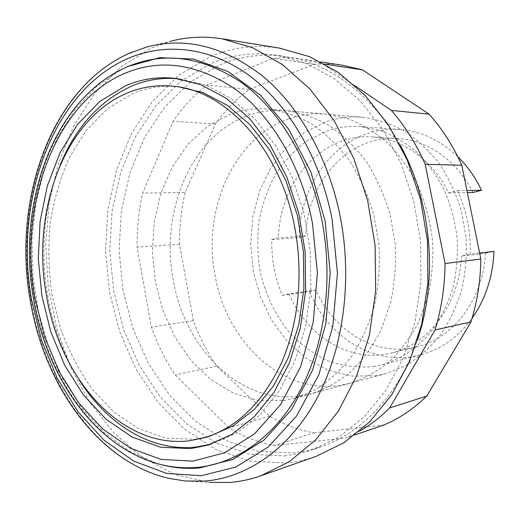 <?xml version="1.0" encoding="UTF-8"?>
<svg xmlns="http://www.w3.org/2000/svg" width="520" height="520" viewBox="0 0 520 520"><rect width="100%" height="100%" fill="white"/><g stroke="black" fill="none" stroke-linecap="round" stroke-linejoin="round"><path stroke-width="0.39" stroke-dasharray="2.6 1.95" d="M147.115 46.898L170.411 41.327L150.885 48.315L120.426 67.223L94.465 93.645L73.677 126.074L58.487 163.02L49.134 203.041L45.721 244.77L48.243 286.884L56.595 328.107L70.603 367.14L89.973 402.668L114.276 433.335L142.922 457.762L175.084 474.559L209.671 482.397L185.757 481.032M279.773 48.159C255.261 44.473 232.083 47.294 210.236 56.622L179.056 75.036L152.588 101.12L131.599 133.289L116.591 169.969L107.848 209.619L105.489 250.77L109.486 291.986L119.724 331.864L135.941 368.992L157.749 401.941L184.581 429.24L215.644 449.423L249.853 461.091L285.812 462.988C296.003 462.066 306.098 459.849 316.108 456.359M284.492 455.897L298.317 453.739L312.019 449.924L339.099 436.93L364.032 417.047L385.684 390.669L402.981 358.592L414.966 321.964L420.953 282.302L420.537 241.345L413.712 200.961L400.816 162.975L382.544 129.044L359.86 100.523L333.885 78.383L305.832 63.219L276.887 55.218C253.877 51.948 232.076 54.645 211.478 63.31L181.285 80.957L155.61 106.08L135.22 137.15L120.62 172.647L112.106 211.055L109.798 250.952L113.678 290.914L123.624 329.57L139.38 365.528L160.556 397.391L186.589 423.728L216.684 443.131L249.769 454.246L284.492 455.897M399.925 144.651C372.567 94.523 328.796 62.842 285.805 56.583C262.899 53.32 241.183 55.971 220.649 64.525L190.535 81.965L164.905 106.821L144.541 137.579L129.948 172.725L121.42 210.775L119.087 250.296L122.934 289.881L132.834 328.166L148.538 363.766L169.65 395.291L195.605 421.33L225.596 440.479L258.57 451.412L293.15 452.972L306.917 450.808L320.561 446.999C361.764 433.245 399.256 394.335 417.332 340.158M178.302 86.749C162.312 85.234 147.069 87.535 132.581 93.652L107.601 108.589L86.288 130.312L69.336 157.508C60.3 177.866 53.918 199.654 50.193 222.885C48.029 246.525 48.581 270.231 51.85 293.995L60.405 328.432C68.51 350.454 78.956 370.519 91.734 388.629L113.607 411.821L138.716 428.721L166.127 438.191L194.662 439.27L209.417 436.293M60.145 165.12C32.799 231.303 40.664 319.716 79.274 380.029M128.265 53.69C50.895 89.089 13.273 200.746 31.024 300.007C44.934 385.379 99.164 462.891 169.949 478.615M283.374 400.575L294.255 398.353L315.315 389.727C328.744 381.284 340.847 370.162 351.637 356.369C361.406 341.218 369.038 324.207 374.524 305.357C378.599 285.772 380.094 265.668 379.022 245.044L373.828 214.825C368.017 195.332 360.035 177.483 349.882 161.272C338.702 146.354 326.203 134.037 312.377 124.338C298.084 116.305 283.465 111.228 268.508 109.116C255.132 108.03 242.281 109.785 229.951 114.374L207.369 126.451L187.909 144.326L172.276 166.933L160.953 193.135L154.271 221.774L152.38 251.667L155.298 281.651L162.923 310.577L175.013 337.304L191.185 360.698L210.912 379.672L233.48 393.218L257.998 400.413L283.374 400.575M375.336 375.804L385.658 373.653L405.606 365.671C418.301 357.981 429.741 347.971 439.926 335.647C449.15 322.14 456.365 307.06 461.572 290.401C465.472 273.13 466.96 255.431 466.057 237.296L461.357 210.737C456.027 193.609 448.656 177.905 439.244 163.625C428.851 150.462 417.176 139.568 404.216 130.956C390.793 123.792 377 119.23 362.837 117.28C350.155 116.246 337.916 117.734 326.118 121.745L304.44 132.392L285.642 148.258L270.439 168.422L259.344 191.861L252.694 217.522L250.666 244.322L253.305 271.193L260.5 297.063L272.012 320.886L287.463 341.634L306.312 358.325L327.86 370.065L351.221 376.084L375.336 375.804M373.542 366.568L381.537 364.929C400.745 359.326 418.438 347.353 432.562 329.862C441.24 317.291 448.032 303.231 452.933 287.683C456.606 271.557 458.016 255.021 457.171 238.082C455.013 221.26 450.704 205.238 444.243 190.014C436.67 175.572 427.499 162.935 416.735 152.094C405.288 142.506 393.055 135.285 380.055 130.423L360.321 126.594C349.128 125.82 338.299 127.173 327.841 130.656L307.651 140.426C295.334 149.448 284.745 160.57 275.886 173.803C268.171 187.947 262.626 203.19 259.24 219.531C257.153 236.191 257.335 252.889 259.792 269.62C265.05 294.365 276.022 317.07 291.752 335.231C303.03 346.411 315.588 355.166 329.44 361.51C343.804 366.249 358.501 367.933 373.542 366.568M479.629 253.032L470.256 254.124C470.86 231.673 466.576 210.509 457.399 190.632L448.65 192.94C432.465 159.692 401.915 138.463 371.781 136.929C321.211 133.289 279.507 182.708 278.512 237.809L271.733 239.603C271.466 259.012 274.963 277.602 282.217 295.36L309.335 291.558C326.827 334.457 369.363 363.688 412.23 356.662L420.004 355.062C440.596 349.674 457.964 337.376 472.108 318.175M457.399 190.632L466.921 190.489M457.73 156.618C440.414 140.212 421.148 131.177 399.925 129.513C389.044 128.758 378.495 130.019 368.29 133.296C327.379 146.172 299.565 190.833 299.091 237.66L271.733 239.603M448.65 192.94L467.35 192.595M472.959 192.491C457.178 160.498 427.303 140.017 397.722 138.495C348.094 134.914 306.858 182.618 305.78 235.924L278.512 237.809M282.217 295.36L289.01 293.865L316.03 290.101C333.496 330.935 375.824 357.123 416.325 346.931C452.829 338.819 483.438 299.546 485.42 253.227L461.481 256.048L470.256 254.124M289.01 293.865C306.787 336.141 349.798 363.447 391.072 353.074C428.259 344.832 459.518 304.174 461.481 256.048M485.42 253.227L494 251.362M309.335 291.558L316.03 290.101M305.78 235.924L299.091 237.66M127.706 66.534L121.596 69.472L96.486 86.58L74.939 109.642L57.441 137.547L44.33 169.189L35.822 203.483L32.006 239.375L32.91 275.847L38.467 311.909L48.561 346.567L62.992 378.813L81.477 407.641L103.63 432.022L128.921 450.912L156.656 463.313L160.108 464.328M210.236 444.379L212.914 443.625L237.185 432.822L259.61 415.214L279.123 391.17L294.704 361.446L305.487 327.171L310.804 289.835L310.297 251.16L303.966 213.005L292.136 177.19L275.47 145.359L254.878 118.853L231.433 98.638L206.252 85.267L180.447 78.916L177.684 78.65M288.762 118.885C300.788 114.647 313.293 113.061 326.267 114.114L347.822 118.619C362.037 124.189 375.414 132.399 387.966 143.247C399.769 155.5 409.838 169.774 418.178 186.062C425.301 203.242 430.066 221.312 432.484 240.279C433.459 259.376 431.951 278.005 427.979 296.173L418.873 321.529C410.774 337.044 400.966 350.428 389.46 361.679C377.215 371.501 364.137 378.684 350.226 383.227L339.664 385.411C280.858 394.381 225.966 340.632 215.053 275.275C202.254 210.288 233.253 137.91 288.762 118.885M300.287 396.019L311.084 393.803C325.306 389.135 338.689 381.674 351.221 371.423C363.006 359.651 373.048 345.605 381.342 329.29L390.644 302.588C394.693 283.433 396.195 263.77 395.154 243.607L390.046 214.065C384.319 195.013 376.441 177.561 366.425 161.707C355.375 147.115 343.018 135.064 329.336 125.56C315.185 117.683 300.703 112.703 285.877 110.617C272.61 109.544 259.851 111.248 247.611 115.726C191.113 135.909 160.03 211.686 173.18 279.747C184.431 348.166 240.201 404.924 300.287 396.019M343.226 65.37C333.411 63.889 323.707 63.557 314.106 64.383L249.106 89.44C236.269 99.008 225.043 110.526 215.423 123.994L185.133 192.524L142.642 193.056L173.095 121.264C182.8 107.127 194.155 95.01 207.168 84.923L273.319 58.325C283.114 57.408 293.033 57.707 303.082 59.228L322.79 63.876L355.413 86.008M215.423 123.994L173.095 121.264M249.106 89.44L207.168 84.923M314.106 64.383L273.319 58.325M325.247 64.246L322.79 63.876M359.827 430.989L345.722 438.041L274.027 445.621C258.141 442.435 243.126 436.501 228.975 427.817L175.201 374.894C165.451 360.191 157.508 344.279 151.359 327.164L137.124 247.162C136.942 228.768 138.781 210.73 142.642 193.056M355.082 434.844L345.722 438.041M185.133 192.524C181.259 209.417 179.387 226.655 179.517 244.244L193.356 320.684C199.388 337.019 207.194 352.183 216.775 366.165L269.627 416.279C283.524 424.444 298.252 429.969 313.814 432.854L274.027 445.621M313.814 432.854L383.949 424.99M269.627 416.279L228.975 427.817M216.775 366.165L175.201 374.894M193.356 320.684L151.359 327.164M179.517 244.244L137.124 247.162M121.596 69.472L119.717 70.35C51.194 105.697 18.148 207.376 34.372 298.331C46.911 374.615 93.301 443.872 154.655 462.787L156.656 463.313M285.805 56.583L276.887 55.218M320.561 446.999L312.019 449.924M362.837 117.28L268.508 109.116M385.658 373.653L294.255 398.353M399.925 129.513L360.321 126.594M420.004 355.062L381.537 364.929M397.722 138.495L371.781 136.929M416.325 346.931L391.072 353.074M180.447 78.916L174.922 78.305M212.914 443.625L207.584 445.204M326.267 114.114L285.877 110.617M350.226 383.227L311.084 393.803M321.016 61.971L303.082 59.228"/><path stroke-width="0.78" d="M209.671 482.397L229.736 482.443C240.169 481.611 250.517 479.407 260.78 475.826L289.328 461.675L315.653 439.894L338.54 410.872L356.818 375.453L369.46 334.9L375.694 290.894L375.096 245.388L367.647 200.499L353.737 158.281L334.132 120.601L309.887 88.966L282.236 64.448L252.473 47.658L221.878 38.773C204.126 36.01 186.972 36.855 170.411 41.327M260.78 475.826L316.108 456.359L343.909 442.748L369.499 422.091L391.723 394.791L409.468 361.654L421.766 323.863L427.895 282.958L427.453 240.728L420.426 199.089L407.166 159.913L388.394 124.885L365.072 95.401L338.384 72.456L309.543 56.648L279.773 48.159L221.878 38.773M417.332 340.158C438.471 279.012 431.535 201.103 399.925 144.651M294.846 228.007C280.469 148.577 225.622 90.038 172.776 86.184C156.761 84.669 141.499 86.99 126.991 93.145C63.817 119.587 31.297 211.9 46.3 294.593C59.325 377.631 120.816 449.04 189.306 440.798L204.081 437.827C236.178 428.207 261.768 403.669 280.839 364.208C298.279 325.397 303.706 275.061 294.846 228.007M204.081 437.827L209.417 436.293L232.843 426.082L254.482 409.279L273.312 386.25L288.346 357.728L298.753 324.812L303.888 288.932L303.413 251.771L297.317 215.111L285.922 180.707L269.874 150.144L250.029 124.722L227.428 105.385L203.164 92.664L178.302 86.749L172.776 86.184M177.684 78.65C161.421 77.428 145.945 79.969 131.255 86.275C99.359 101.062 75.66 127.348 60.145 165.12M79.274 380.029C107.003 424.086 150.982 452.101 196.06 447.038L210.236 444.379M125.665 85.722L99.645 101.569L77.486 124.456L59.904 153.017L47.359 185.816L40.111 221.455L38.291 258.557L41.886 295.776L50.778 331.786L64.714 365.255L83.323 394.856L106.08 419.25L132.243 437.132L160.856 447.265L190.703 448.617L207.584 445.204L231.9 434.369L254.364 416.676L273.91 392.509L289.523 362.609L300.32 328.127L305.637 290.543L305.123 251.622L298.753 213.213L286.884 177.164L270.166 145.132L249.516 118.456L226.005 98.117L200.772 84.676L174.922 78.305C157.651 76.531 141.232 79.001 125.665 85.722M160.108 464.328C173.114 467.928 186.355 469.125 199.81 467.922L232.953 459.387L264.141 439.933L291.317 409.884L312.475 370.454L325.851 323.765L330.226 272.786L325.117 221.013L310.901 172.068L288.73 129.252L260.397 95.186L228.02 71.552L193.797 59.085L159.776 57.668L127.706 66.534M31.525 299.423L41.529 340.216L57.226 378.261L78.247 412.1L104.052 440.238L133.887 461.162L166.719 473.428L201.214 475.728L235.703 467.084L268.222 447.044L296.627 415.922L318.78 374.933L332.807 326.313L337.422 273.156L332.092 219.154C319.969 156.832 287.514 103.142 247.897 74.549C208.091 46.15 163.391 42.536 126.386 59.189C51.051 93.301 14.144 202.364 31.525 299.423M30.154 299.949C44.077 385.132 98.15 462.644 169.949 478.615L185.757 481.032L205.127 481.052C246.948 477.542 288.834 449.404 315.998 400.088C342.953 350.695 352.755 281.71 340.399 217.516C328.881 158.581 299.644 106.899 263.094 76.414C224.556 46.534 185.894 36.693 147.115 46.898L128.265 53.69M472.108 318.175C485.55 299.072 492.85 276.803 494 251.362L479.629 253.032M466.921 190.489L481.52 190.268C475.306 177.275 467.376 166.055 457.73 156.618M467.35 192.595L472.959 192.491L481.52 190.268M355.082 434.844L383.949 424.99C399.386 418.464 413.666 408.824 426.79 396.071L470.977 321.906C477.243 301.892 480.538 280.923 480.844 259.012L461.786 165.217C453.109 145.841 442.215 128.823 429.111 114.173L362.453 69.862L325.247 64.246M362.453 69.862L343.226 65.37L321.016 61.971M355.413 86.008L391.378 110.409C404.918 125.859 416.182 143.826 425.185 164.314L445.081 263.53C444.808 286.709 441.454 308.854 435.026 329.979L389.656 407.953C380.354 417.216 370.409 424.892 359.827 430.989M429.111 114.173L391.378 110.409M461.786 165.217L425.185 164.314M480.844 259.012L445.081 263.53M470.977 321.906L435.026 329.979M426.79 396.071L389.656 407.953M34.912 297.642L44.298 335.842L59.02 371.41L78.702 402.942L102.804 429.039L130.591 448.299L161.064 459.387L192.953 461.149L224.698 452.757L254.508 433.862L280.436 404.833L300.573 366.847L313.274 321.964L317.395 273L312.5 223.281C301.425 165.906 271.901 116.246 235.599 89.421C197.191 63.388 159.835 58.201 123.539 73.873C53.541 104.617 18.538 206.615 34.912 297.642M33.436 298.246C45.988 374.296 92.19 443.508 154.655 462.787C168.675 467.135 182.982 468.656 197.581 467.35C236.438 463.625 275.041 436.93 299.923 390.923C324.61 344.832 333.469 280.923 322.101 221.403C310.57 161.902 279.78 110.507 242.021 82.914C202.085 56.18 163.339 51.018 125.801 67.431L119.717 70.35C50.076 106.334 17.375 207.584 33.43 298.214M131.983 52.065C51.246 85.93 12.181 199.316 30.154 299.923"/></g></svg>
